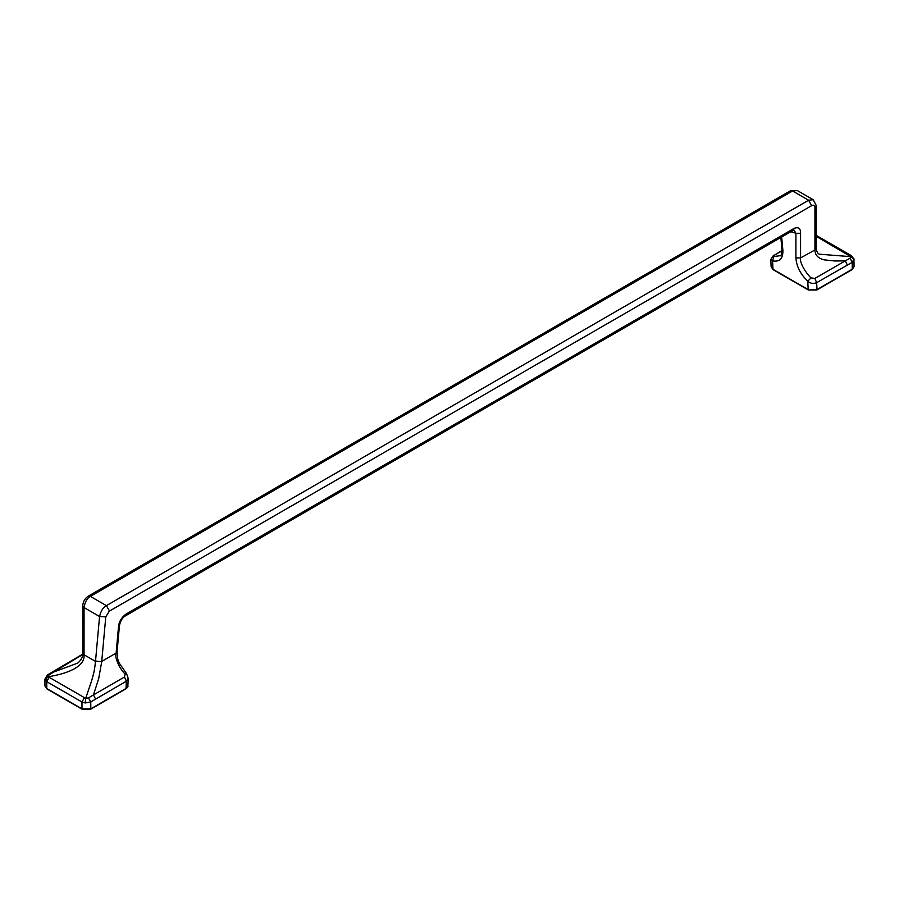 <?xml version="1.0" encoding="UTF-8"?>
<svg xmlns="http://www.w3.org/2000/svg" width="899" height="899" viewBox="0 0 899 899"><rect width="100%" height="100%" fill="white"/><g stroke="black" fill="none" stroke-linecap="round" stroke-linejoin="round"><path stroke-width="1.35" d="M105.779 616.894L99.564 616.523C100.823 611.028 103.104 607.398 106.408 605.634L808.606 200.23L811.64 205.669C813.73 204.691 814.831 205.287 814.944 207.455L816.236 205.478L813.19 199.713L808.606 200.23L792.581 190.981L797.323 190.554L790.446 190.768L792.581 190.981L90.394 596.385C87.091 598.138 84.978 601.869 84.056 607.567L99.564 616.523L95.53 661.023L101.711 661.731L98.688 678.61L93.451 694.938L124.5 676.992L125.073 673.924C120.904 670.418 114.162 658.169 116.117 653.09L101.733 661.394L105.779 616.894L109.442 610.893L106.408 605.634L90.394 596.385L88.248 596.172L790.446 190.768M84.045 654.393L82.764 652.786L82.764 605.96L84.056 607.567L84.045 654.787C85.281 667.575 65.02 674.093 48.22 676.745L85.686 698.377L91.586 680.903C94.519 671.059 94.721 668.092 95.496 661.394L84.045 654.787L82.775 652.966M118.477 627.086L119.432 625.895L117.072 651.899L116.117 653.09L118.477 627.086C118.825 622.074 121.23 617.804 125.703 614.275L123.961 616.512M790.828 231.706L795.896 233.279L795.896 257.923L800.571 257.923L814.955 249.944C814.977 254.968 818 258.271 824.035 259.833L834.755 260.98L845.274 260.879L814.854 278.42L811.01 277.903C806.56 273.824 799.346 262.98 800.571 257.923L800.571 233.279L795.896 233.279L794.031 230.054L793.165 230.358L124.691 616.298C121.972 618.31 120.219 621.49 119.443 625.85L119.443 625.85M85.214 702.973L85.686 698.377L88.439 697.905L90.788 701.928L90.788 708.839L81.989 708.839L46.77 688.51L44.95 685.971L46.962 688.937L82.18 709.266L90.597 709.266L125.838 688.915C127.591 687.443 128.265 686.499 127.86 686.061L126.029 688.488L126.354 681.206L90.788 701.928L85.214 702.973L81.989 702.029L81.989 708.839L82.652 709.221M128.197 678.34L126.354 681.206L124.5 676.992M46.77 677.25L46.77 681.7L44.95 679.105L44.95 685.971M82.686 654.551L53.67 672.025L77.764 663.091C81.472 659.81 83.135 656.495 82.753 653.146L82.764 652.786M48.906 675.082L47.445 674.969L52.299 672.047L53.67 672.025L48.906 675.082L45.062 679.79M88.439 697.905L93.451 694.938L95.62 699.085M125.073 673.924L126.433 674.587M127.86 686.061L128.197 678.397L126.579 673.654L119.151 662.956L117.702 659.001L117.072 651.899M47.445 674.969L44.95 679.116M800.571 233.279C800.683 228.402 798.548 226.75 794.177 228.335L792.446 230.571M854.05 266.688L852.038 269.655L816.786 290.006L808.37 290.006L773.151 269.678L771.14 266.834L772.96 269.284L808.842 289.961L816.989 289.579L816.663 282.657L852.23 262.317L853.938 259.159L854.05 266.688L852.23 269.228L816.326 289.95M795.896 257.923C796.514 266.452 800.47 274.217 807.785 281.207C810.381 283.511 813.337 283.994 816.663 282.657L814.854 278.42M771.14 266.834L770.803 259.496L772.567 260.879C779.658 262.137 783.096 258.642 782.883 250.416L781.669 236.999M782.883 250.416L781.928 249.225C781.658 254.181 781.074 256.35 780.186 255.709L773.927 256.496L774.5 255.125L782.006 250.888M816.236 236.336L850.78 256.653L819.382 254.192C817.674 253.653 816.618 251.574 816.247 247.967L816.236 247.809M849.993 255.833L851.522 255.766L853.938 259.159L850.78 256.653L850.094 258.17L845.274 260.879L847.397 265.048M811.01 277.903L807.785 281.207L808.179 289.613M850.094 258.17L852.23 262.317L852.23 269.228L851.567 269.61L852.23 269.228M774.5 255.125L781.995 250.484M773.927 256.496L772.567 260.879L772.96 269.284L773.623 269.633L772.96 269.284M109.442 611.073L811.64 205.669M794.177 228.335L125.703 614.275M90.788 708.839L126.029 688.488M46.77 688.51L47.433 688.892L46.77 688.51L46.77 681.7L81.989 702.029L84.236 697.95M101.711 661.731L95.53 661.023M49.007 677.599L46.77 681.7M814.944 207.455L814.944 249.63L816.236 247.652L816.236 205.478M814.955 249.944L816.236 247.652M851.522 255.766L816.292 235.426M88.248 596.172C84.776 598.487 82.944 601.746 82.764 605.971M52.299 672.047L83.247 653.843M813.202 199.724L797.334 190.566M853.803 258.395L854.05 259.811M773.488 255.338L770.803 259.496M781.928 249.225L780.86 237.46"/></g></svg>
